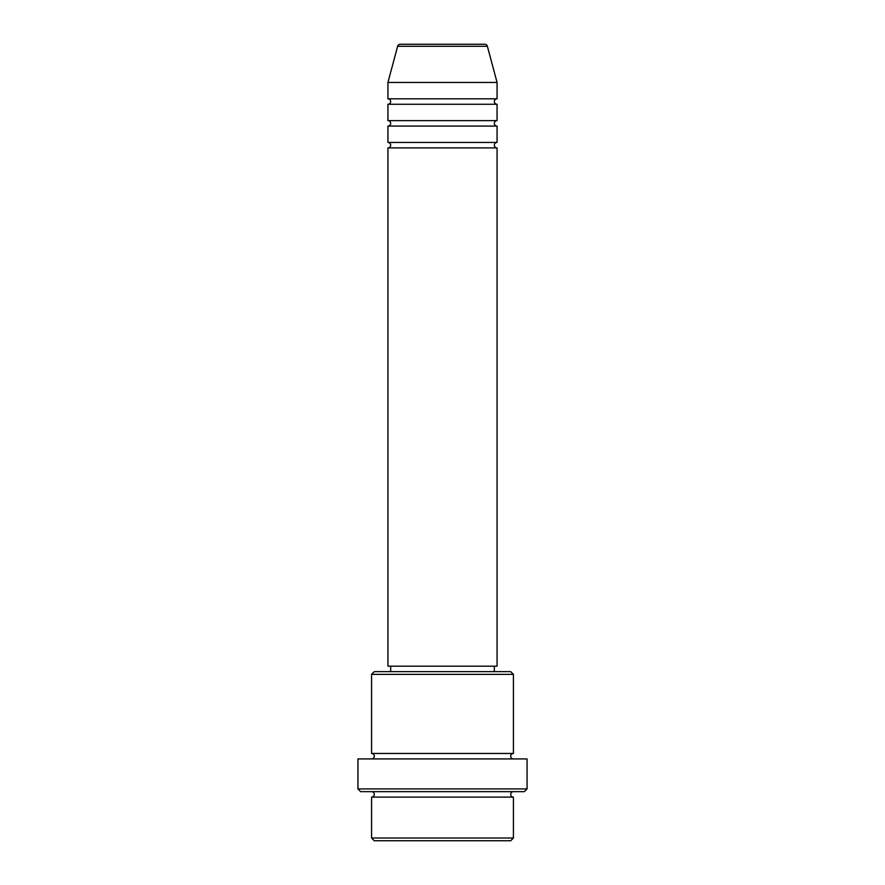<?xml version="1.0" encoding="UTF-8"?>
<svg xmlns="http://www.w3.org/2000/svg" width="885" height="885" viewBox="0 0 885 885"><rect width="100%" height="100%" fill="white"/><g stroke="black" fill="none" stroke-linecap="round" stroke-linejoin="round"><path stroke-width="1.33" d="M484.726 44.25L400.274 44.25L484.726 44.25A2.732 2.732 0 0 1 487.369 46.274L497.06 82.438L387.94 82.438L387.94 98.81A2.732 2.732 0 0 1 390.672 101.532A2.732 2.732 0 0 1 387.94 104.264L387.94 120.626A2.732 2.732 0 0 1 390.672 123.358A2.732 2.732 0 0 1 387.94 126.079L387.94 142.452A2.732 2.732 0 0 1 390.672 145.173A2.732 2.732 0 0 1 387.94 147.906L387.94 666.173L497.06 666.173L497.06 147.906L387.94 147.906M400.274 44.25A2.732 2.732 0 0 0 397.63 46.274L387.94 82.438M497.06 82.438L497.06 98.81A2.732 2.732 0 0 0 494.328 101.532A2.732 2.732 0 0 0 497.06 104.264L497.06 120.626A2.732 2.732 0 0 0 494.328 123.358A2.732 2.732 0 0 0 497.06 126.079L497.06 142.452A2.732 2.732 0 0 0 494.328 145.173A2.732 2.732 0 0 0 497.06 147.906M510.689 840.75L374.311 840.75L371.578 838.018L513.422 838.018L510.689 840.75M371.578 674.359L374.311 671.626L510.689 671.626L513.422 674.359L371.578 674.359L371.578 753.467A2.732 2.732 0 0 1 374.311 756.188A2.732 2.732 0 0 1 371.578 758.921M524.329 791.655L360.671 791.655L357.938 788.922L527.062 788.922L524.329 791.655M371.578 791.655A2.732 2.732 0 0 1 374.311 794.376A2.732 2.732 0 0 1 371.578 797.108L371.578 838.018M513.422 791.655A2.732 2.732 0 0 0 510.689 794.376A2.732 2.732 0 0 0 513.422 797.108L371.578 797.108M513.422 674.359L513.422 753.467A2.732 2.732 0 0 0 510.689 756.188A2.732 2.732 0 0 0 513.422 758.921M497.06 126.079L387.94 126.079M497.06 142.452L387.94 142.452M390.672 666.173L390.672 671.626M494.328 666.173L494.328 671.626M513.422 753.467L371.578 753.467M527.062 788.922L527.062 758.921L357.938 758.921L357.938 788.922M513.422 797.108L513.422 838.018M497.06 98.81L387.94 98.81M497.06 104.264L387.94 104.264M497.06 120.626L387.94 120.626M487.369 46.274L397.63 46.274"/></g></svg>
